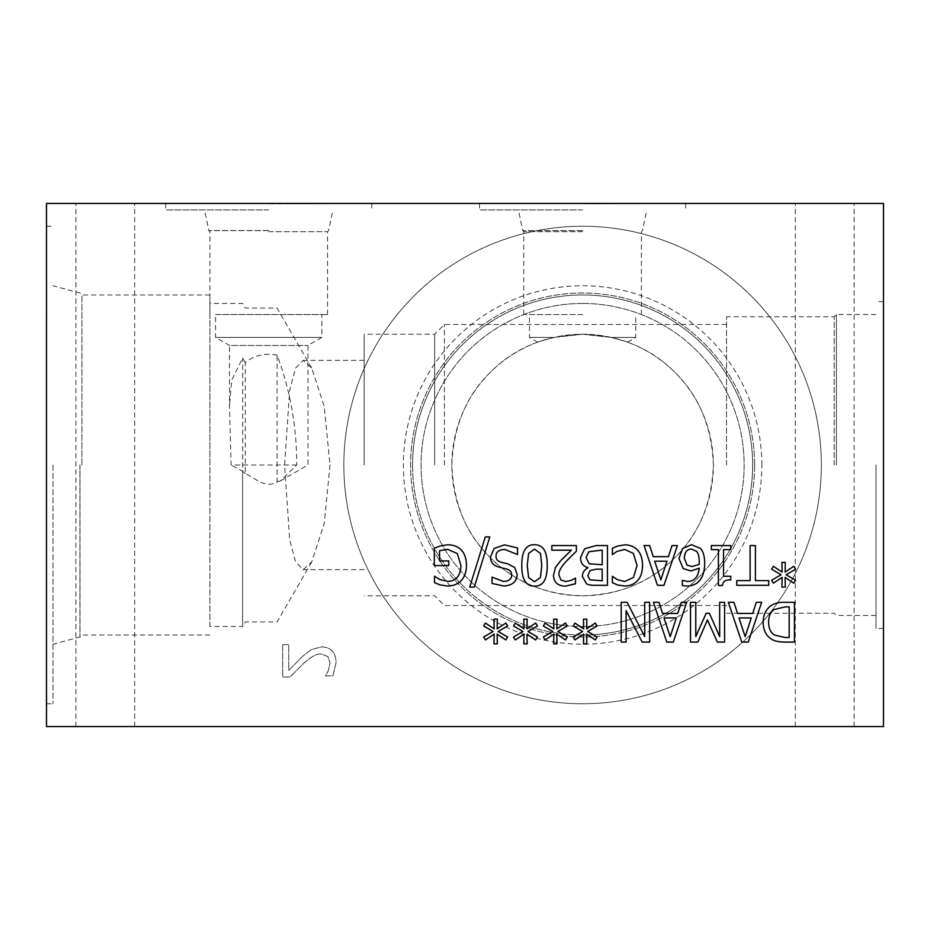 <?xml version="1.0" encoding="UTF-8"?>
<svg xmlns="http://www.w3.org/2000/svg" width="930" height="930" viewBox="0 0 930 930"><rect width="100%" height="100%" fill="white"/><g stroke="black" fill="none" stroke-linecap="round" stroke-linejoin="round"><path stroke-width="0.7" stroke-dasharray="4.65 3.49" d="M522.962 631.505L513.523 626.006L515.255 623.065L523.997 628.866L523.799 619.136L527.147 619.136L526.985 628.866L535.657 623.042L537.424 625.971L527.984 631.505L537.424 637.015L535.657 639.956L526.961 634.121L527.147 643.851L523.799 643.851L524.02 634.121L515.255 639.921L513.523 636.992L522.962 631.505M582.633 631.505L573.194 626.006L574.926 623.065L583.656 628.866L583.47 619.136L586.818 619.136L586.656 628.866L595.328 623.042L597.095 625.971L587.655 631.505L597.095 637.015L595.328 639.956L586.621 634.121L586.818 643.851L583.47 643.851L583.691 634.121L574.926 639.921L573.194 636.992L582.633 631.505M690.502 642.084L690.502 602.315L695.779 602.315L695.779 636.573L706.149 613.277L709.381 613.277L719.657 636.573L719.657 602.315L724.586 602.315L724.586 642.084L717.367 642.084L707.439 619.938L697.837 642.084L690.502 642.084M745.139 636.666L751.266 617.95L738.99 617.95L745.139 636.666M756.323 602.315L761.67 602.315L748.266 642.084L741.756 642.084L728.353 602.315L733.921 602.315L737.537 613.44L752.707 613.44L756.323 602.326M774.655 635.12L785.153 637.503L789.186 637.503L789.186 606.895L785.153 606.895L774.167 609.534C770.47 611.917 768.622 616.148 768.622 622.228C768.633 628.355 770.644 632.644 774.655 635.12M794.464 602.315L794.464 642.084L785.408 642.084C778.433 642.014 773.679 640.956 771.168 638.922C765.925 635.504 763.251 629.924 763.112 622.17C763.356 614.614 766.064 609.069 771.237 605.511C774.725 603.175 779.421 602.117 785.315 602.315L794.464 602.326M670.193 636.666L676.319 617.95L664.043 617.95L670.193 636.666M681.376 602.315L686.724 602.315L673.32 642.084L666.81 642.084L653.418 602.315L658.986 602.315L662.59 613.44L677.772 613.44L681.376 602.315M621.194 642.084L621.194 602.315L627.122 602.315L644.711 636.597L644.711 602.315L649.64 602.315L649.64 642.084L642.142 642.084L626.123 610.603L626.123 642.084L621.194 642.084M552.792 631.505L543.352 626.006L545.096 623.065L553.827 628.866L553.629 619.136L556.989 619.136L556.826 628.866L565.487 623.042L567.265 625.971L557.826 631.505L567.265 637.015L565.487 639.956L556.791 634.121L556.989 643.851L553.629 643.851L553.862 634.121L545.096 639.921L543.352 636.992L552.792 631.505M493.121 631.505L483.681 626.006L485.425 623.065L494.156 628.866L493.97 619.136L497.318 619.136L497.155 628.866L505.815 623.042L507.594 625.971L498.155 631.505L507.594 637.015L505.815 639.956L497.12 634.121L497.318 643.851L493.97 643.851L494.19 634.121L485.425 639.921L483.681 636.992L493.121 631.505M474.3 587.097L469.72 587.097L485.286 536.924L489.796 536.924L474.3 587.097M551.85 550.176L551.85 545.561L576.368 545.561L576.368 551.199L566.765 560.767C561.115 566.696 558.5 571.427 558.907 574.949L560.871 579.936L565.731 581.552L571.369 580.297L575.531 578.1L575.531 583.773L565.347 586.156C557.675 585.865 553.722 582.226 553.49 575.24L555.559 567.277L560.871 560.476L571.369 550.176L551.85 550.176M617.671 546.015L624.762 544.852C630.005 544.852 634.272 546.596 637.55 550.072C640.805 553.559 642.467 558.663 642.549 565.405C642.502 571.962 640.851 577.007 637.585 580.553C634.365 584.156 630.063 585.993 624.658 586.028L617.671 585.005L612.382 582.68L612.382 576.298L617.288 579.623L624.693 581.517L633.493 577.425L637.038 565.405L633.365 553.397L624.693 549.432L616.997 551.397L612.382 554.582L612.382 548.27L617.671 546.015M660.846 579.913L666.961 561.185L654.685 561.185L660.846 579.913M672.018 545.561L677.365 545.561L663.974 585.319L657.463 585.319L644.06 545.561L649.628 545.561L653.244 556.675L668.414 556.675L672.018 545.561M687.038 565.149L692.129 566.533L699.221 564.347L699.313 561.836C699.186 556.466 698.232 552.966 696.477 551.327L691.513 549.072C686.968 549.072 684.573 552.129 684.329 558.221L687.038 565.149M683.236 568.602L678.923 558.453L682.655 548.468L691.548 544.724L700.313 548.34C703.15 551.153 704.603 556.047 704.696 563.022C704.719 569.962 703.278 575.507 700.348 579.646C697.395 583.808 692.908 585.947 686.875 586.063L682.364 585.516L682.364 580.39L687.584 581.459C694.385 581.413 698.256 576.984 699.221 568.183L690.932 570.95L683.236 568.602M750.115 545.561L755.404 545.561L755.404 580.622L768.738 580.622L768.738 585.319L736.781 585.319L736.781 580.622L750.115 580.622L750.115 545.561M781.084 574.752L771.644 569.241L773.376 566.312L782.118 572.113L781.921 562.383L785.269 562.383L785.106 572.113L793.778 566.277L795.545 569.218L786.106 574.752L795.545 580.262L793.778 583.191L785.083 577.367L785.269 587.097L781.921 587.097L782.142 577.367L773.376 583.168L771.644 580.227L781.084 574.752M711.357 549.618L711.357 545.561L730.759 545.561L730.759 549.618L723.54 549.618L723.54 576.263L730.759 576.263L730.759 579.913C725.458 579.611 722.726 581.459 722.54 585.447L718.413 585.447L718.413 549.618L711.357 549.618M589.899 579.785L602.175 580.808L602.175 569.183L596.177 569.183L590.097 570.497L587.865 575.624L589.899 579.785M589.225 563.731L602.175 564.766L602.175 550.072L588.864 551.746L586.005 557.547L589.225 563.731M587.934 567.66C583.087 566.254 580.611 562.964 580.494 557.779L584.61 548.781L596.049 545.561L607.453 545.561L607.453 585.319L596.921 585.319C591.899 585.493 588.411 584.958 586.481 583.715L582.354 576.368C582.482 572.496 584.331 569.66 587.934 567.858L587.934 567.66M527.205 565.44L528.647 577.588L534.483 581.715L540.411 577.53L541.795 565.405L540.446 553.42L534.483 549.142L528.624 553.327L527.205 565.44M534.483 586.133C525.892 586.144 521.66 579.25 521.788 565.44C521.707 551.409 525.938 544.503 534.483 544.724C543.108 544.643 547.351 551.537 547.212 565.405C547.305 579.495 543.062 586.4 534.483 586.133M494.109 548.468L504.49 544.852L517.533 547.944L517.533 554.582L504.874 549.432C499.003 549.642 496.05 551.862 496.016 556.07C495.946 559.197 497.585 561.22 500.91 562.162L508.094 563.964L514.674 567.474L517.243 574.659C516.673 581.669 512.221 585.458 503.874 586.028L492.051 583.459L492.051 577.135L503.525 581.459C508.71 581.238 511.442 579.158 511.733 575.205C511.686 571.915 509.954 569.858 506.548 569.021L498.399 566.928C493.04 565.219 490.412 561.883 490.505 556.907L494.109 548.468M440.216 545.957L447.563 544.794C453.27 544.782 457.851 546.514 461.28 549.979C464.686 553.536 466.418 558.698 466.465 565.475C466.407 571.904 464.663 576.949 461.245 580.587C457.874 584.145 453.305 585.958 447.528 586.028L440.146 584.935L434.508 582.61L434.508 576.24L439.983 579.588L448.132 581.459C456.235 580.971 460.513 575.705 460.954 565.638L457.316 553.582L447.749 549.363L439.565 550.653L439.565 560.93L448.783 560.93L448.783 565.568L434.345 565.568L434.345 548.212L440.216 545.957M46.5 282.488L46.5 327.686L46.826 282.488M282.685 644.711L282.685 676.97L290.114 676.97L302.703 664.346C310.504 656.906 316.723 653.465 321.35 653.999L327.93 656.58L330.045 662.985L328.395 670.402L325.512 675.866L332.963 675.866L336.102 662.474C335.718 652.383 330.929 647.187 321.733 646.873L311.259 649.593L302.32 656.58L288.753 670.402L288.753 644.711L282.697 644.711L282.697 676.97L290.114 676.97L302.703 664.346C310.504 656.906 316.723 653.465 321.35 653.999L327.93 656.58L330.045 662.985L328.395 670.402L325.512 675.866L332.963 675.866L336.102 662.474C335.718 652.383 330.929 647.187 321.733 646.873L311.259 649.593L302.32 656.58L288.753 670.402L288.753 644.711L282.697 644.711M268.724 203.438L165.668 203.438L371.779 203.438L268.724 203.763M314.933 203.438L269.747 203.438L314.933 203.763M582.599 203.438L479.543 203.438L685.654 203.438L582.599 203.763M591.038 203.438L637.027 203.438L591.038 203.763M330.011 465L324.186 523.718L311.724 561.952L303.168 569.625L295.577 561.871L289.683 539.656L284.58 465L289.683 390.344L295.577 368.129L303.168 360.375L311.724 368.048L324.186 406.282L330.011 465M277.094 481.833L280.383 480.926L296.728 465C296.786 426.917 290.241 390.286 277.094 355.132C264.62 352.877 254.018 355.365 245.288 362.607L245.288 473.637C255.041 477.997 265.724 489.157 277.094 481.833L277.094 355.132M296.728 465L231.105 465L229.489 406.096L229.489 345.46L307.958 345.46L229.489 345.46L215.574 337.427L268.724 337.427L215.574 337.427L215.574 314.549L327.523 314.549L215.574 314.549M245.288 362.607L242.625 358.085L231.663 380.231L229.489 406.096M311.724 561.952L277.094 621.938L245.288 621.938L242.625 626.541L242.625 471.301L231.105 465M209.924 626.541L209.924 303.459L209.924 626.541L242.625 626.541L242.625 358.085M242.625 471.301L245.288 473.637M209.924 465L209.924 294.961L209.924 465M81.945 465L81.945 294.961L81.945 465M52.987 465L52.987 703.754L52.987 465M46.5 465L46.5 226.246L46.5 465M79.934 465L79.934 637.004L79.934 465M79.98 465L79.98 637.004L79.98 465M582.599 334.219L611.44 337.439C632.807 343.519 632.807 343.519 611.44 337.439C632.807 343.519 632.807 343.519 611.44 337.439L582.599 334.219C619.95 335.242 650.779 348.018 675.075 372.523C698.988 395.878 711.752 426.707 713.38 465C711.752 503.293 698.988 534.122 675.075 557.477C650.779 581.982 619.95 594.758 582.599 595.781C545.247 594.758 514.418 581.982 490.122 557.477C466.209 534.122 453.445 503.293 451.817 465C453.445 426.707 466.209 395.878 490.122 372.523C514.418 348.018 545.247 335.242 582.599 334.219L553.757 337.439C532.39 343.519 532.39 343.519 553.757 337.439C532.39 343.519 532.39 343.519 553.757 337.439L582.599 334.219A130.781 130.781 0 0 0 469.336 530.391A130.781 130.781 0 0 0 695.861 530.391A130.781 130.781 0 0 0 582.599 334.219M553.757 337.439L529.461 337.439L553.757 337.439M611.44 337.439L635.736 337.439L611.44 337.439M582.599 314.549L523.799 314.549L582.599 314.549M582.599 303.459A161.541 161.541 0 0 1 744.14 465A161.541 161.541 0 0 1 582.599 626.541A161.541 161.541 0 0 1 421.058 465A161.541 161.541 0 0 1 582.599 303.459A161.541 161.541 0 0 1 722.494 545.771A161.541 161.541 0 0 1 442.703 545.771A161.541 161.541 0 0 1 582.599 303.459M582.599 635.039A170.039 170.039 0 0 1 412.56 465A170.039 170.039 0 0 1 582.599 294.961A170.039 170.039 0 0 1 752.637 465A170.039 170.039 0 0 1 582.599 635.039M412.56 465A170.039 170.039 0 0 0 582.599 635.039A170.039 170.039 0 0 0 752.637 465A170.039 170.039 0 0 0 582.599 294.961A170.039 170.039 0 0 0 412.56 465M444.389 465L444.389 324.489L444.389 465M726.562 465L726.562 316.746L726.562 465M821.353 465A238.754 238.754 0 0 0 582.599 226.246A238.754 238.754 0 0 0 343.844 465A238.754 238.754 0 0 0 582.599 703.754A238.754 238.754 0 0 0 821.353 465A238.754 238.754 0 0 0 582.599 226.246A238.754 238.754 0 0 0 343.844 465A238.754 238.754 0 0 0 582.599 703.754A238.754 238.754 0 0 0 821.353 465M761.821 465A179.223 179.223 0 0 0 582.599 285.777A179.223 179.223 0 0 0 403.376 465A179.223 179.223 0 0 0 582.599 644.223A179.223 179.223 0 0 0 761.821 465M754.602 465A172.004 172.004 0 0 0 582.599 292.997A172.004 172.004 0 0 0 410.595 465A172.004 172.004 0 0 0 582.599 637.004A172.004 172.004 0 0 0 754.602 465A172.004 172.004 0 0 0 582.599 292.997A172.004 172.004 0 0 0 410.595 465A172.004 172.004 0 0 0 582.599 637.004A172.004 172.004 0 0 0 754.602 465M268.724 337.427L321.873 337.427L268.724 337.427M268.724 231.686L327.523 231.686L268.724 231.686M268.724 209.924L165.668 209.924L268.724 209.924M268.724 230.535L208.878 230.535L268.724 230.535M268.724 230.64L208.878 230.64L268.724 230.64M582.599 231.686L523.799 231.686L582.599 231.686M582.599 209.924L479.543 209.924L582.599 209.924M582.599 230.594L522.753 230.594L582.599 230.594M582.599 230.64L522.753 230.64L582.599 230.64M824.701 726.562L854.1 726.562L824.701 726.562M824.701 203.438L854.1 203.438L824.701 203.438M105.299 726.562L134.699 726.562L105.299 726.562M105.299 203.438L134.699 203.438L105.299 203.438M875.967 465L875.967 628.424L875.967 465M883.5 465L883.5 628.424L883.5 465M836.419 465L836.419 314.549L836.419 465M834.222 465L834.222 316.746L834.222 465M434.659 465L434.659 334.219L434.659 465M364.142 465L364.142 334.219L364.142 465M46.5 726.562L46.5 203.438L883.5 203.438L883.5 726.562L46.5 726.562M311.724 368.048L277.094 308.062L245.288 308.062L242.625 303.459L209.924 303.459M280.383 480.926L307.958 465L307.958 345.46L321.873 337.427L321.873 314.549M209.924 294.961L81.945 294.961L79.98 292.997L52.987 285.777M209.924 635.039L81.945 635.039L79.98 637.004L52.987 644.223M46.5 703.754L52.987 703.754M46.5 226.246L52.987 226.246M627.529 342.182L635.736 337.439L635.736 314.549M537.668 342.182L529.461 337.439L529.461 314.549M726.562 324.489L444.389 324.489L434.659 334.219L364.142 334.219M726.562 605.511L444.389 605.511L434.659 595.781L364.142 595.781M327.523 314.549L327.523 231.686L328.569 230.64L332.963 209.924M209.924 314.549L209.924 231.686L208.878 230.64L204.484 209.924M165.668 203.438L165.668 209.924M371.779 203.438L371.779 209.924M641.398 314.549L641.398 231.686L642.444 230.64L646.838 209.924M523.799 314.549L523.799 231.686L522.753 230.64L518.359 209.924M479.543 203.438L479.543 209.924M685.654 203.438L685.654 209.924M854.1 726.562L854.1 203.438M795.301 726.562L795.301 203.438M134.699 726.562L134.699 203.438M75.9 726.562L75.9 203.438M883.5 301.576L875.967 301.576M883.5 628.424L875.967 628.424M875.967 314.549L836.419 314.549L834.222 316.746L726.562 316.746M875.967 615.451L836.419 615.451L834.222 613.254L726.562 613.254M364.142 360.375L303.168 360.375M364.142 569.625L303.168 569.625"/><path stroke-width="1.4" d="M522.962 631.505L513.523 626.006L515.255 623.065L523.997 628.866L523.799 619.136L527.147 619.136L526.985 628.866L535.657 623.042L537.424 625.971L527.984 631.505L537.424 637.015L535.657 639.956L526.961 634.121L527.147 643.851L523.799 643.851L524.02 634.121L515.255 639.921L513.523 636.992L522.962 631.505M582.633 631.505L573.194 626.006L574.926 623.065L583.656 628.866L583.47 619.136L586.818 619.136L586.656 628.866L595.328 623.042L597.095 625.971L587.655 631.505L597.095 637.015L595.328 639.956L586.621 634.121L586.818 643.851L583.47 643.851L583.691 634.121L574.926 639.921L573.194 636.992L582.633 631.505M690.502 642.084L690.502 602.315L695.779 602.315L695.779 636.573L706.149 613.277L709.381 613.277L719.657 636.573L719.657 602.315L724.586 602.315L724.586 642.084L717.367 642.084L707.439 619.938L697.837 642.084L690.502 642.084M745.139 636.666L751.266 617.95L738.99 617.95L745.139 636.666M756.323 602.315L761.67 602.315L748.266 642.084L741.756 642.084L728.353 602.315L733.921 602.315L737.537 613.44L752.707 613.44L756.323 602.326M774.655 635.12L785.153 637.503L789.186 637.503L789.186 606.895L785.153 606.895L774.167 609.534C770.47 611.917 768.622 616.148 768.622 622.228C768.633 628.355 770.644 632.644 774.655 635.12M794.464 602.315L794.464 642.084L785.408 642.084C778.433 642.014 773.679 640.956 771.168 638.922C765.925 635.504 763.251 629.924 763.112 622.17C763.356 614.614 766.064 609.069 771.237 605.511C774.725 603.175 779.421 602.117 785.315 602.315M785.315 602.326L794.464 602.326M670.193 636.666L676.319 617.95L664.043 617.95L670.193 636.666M681.376 602.315L686.724 602.315L673.32 642.084L666.81 642.084L653.418 602.315L658.986 602.315L662.59 613.44L677.772 613.44L681.376 602.315M621.194 642.084L621.194 602.315L627.122 602.315L644.711 636.597L644.711 602.315L649.64 602.315L649.64 642.084L642.142 642.084L626.123 610.603L626.123 642.084L621.194 642.084M552.792 631.505L543.352 626.006L545.096 623.065L553.827 628.866L553.629 619.136L556.989 619.136L556.826 628.866L565.487 623.042L567.265 625.971L557.826 631.505L567.265 637.015L565.487 639.956L556.791 634.121L556.989 643.851L553.629 643.851L553.862 634.121L545.096 639.921L543.352 636.992L552.792 631.505M493.121 631.505L483.681 626.006L485.425 623.065L494.156 628.866L493.97 619.136L497.318 619.136L497.155 628.866L505.815 623.042L507.594 625.971L498.155 631.505L507.594 637.015L505.815 639.956L497.12 634.121L497.318 643.851L493.97 643.851L494.19 634.121L485.425 639.921L483.681 636.992L493.121 631.505M46.5 203.438L46.5 726.562L883.5 726.562L883.5 203.438L46.5 203.438M474.3 587.097L469.72 587.097L485.286 536.924L489.796 536.924L474.3 587.097M551.85 550.176L551.85 545.561L576.368 545.561L576.368 551.199L566.765 560.767C561.115 566.696 558.5 571.427 558.907 574.949L560.871 579.936L565.731 581.552L571.369 580.297L575.531 578.1L575.531 583.773L565.347 586.156C557.675 585.865 553.722 582.226 553.49 575.24L555.559 567.277L560.871 560.476L571.369 550.176L551.85 550.176M617.671 546.015L624.762 544.852C630.005 544.852 634.272 546.596 637.55 550.072C640.805 553.559 642.467 558.663 642.549 565.405C642.502 571.962 640.851 577.007 637.585 580.553C634.365 584.156 630.063 585.993 624.658 586.028L617.671 585.005L612.382 582.68L612.382 576.298L617.288 579.623L624.693 581.517L633.493 577.425L637.038 565.405L633.365 553.397L624.693 549.432L616.997 551.397L612.382 554.582L612.382 548.27L617.671 546.015M672.018 545.561L677.365 545.561L663.974 585.319L657.463 585.319L644.06 545.561L649.628 545.561L653.244 556.675L668.414 556.675L672.018 545.561M683.236 568.602L678.923 558.453L682.655 548.468L691.548 544.724L700.313 548.34C703.15 551.153 704.603 556.047 704.696 563.022C704.719 569.962 703.278 575.507 700.348 579.646C697.395 583.808 692.908 585.947 686.875 586.063L682.364 585.516L682.364 580.39L687.584 581.459C694.385 581.413 698.256 576.984 699.221 568.183L690.932 570.95L683.236 568.602M750.115 545.561L755.404 545.561L755.404 580.622L768.738 580.622L768.738 585.319L736.781 585.319L736.781 580.622L750.115 580.622L750.115 545.561M781.084 574.752L771.644 569.241L773.376 566.312L782.118 572.113L781.921 562.383L785.269 562.383L785.106 572.113L793.778 566.277L795.545 569.218L786.106 574.752L795.545 580.262L793.778 583.191L785.083 577.367L785.269 587.097L781.921 587.097L782.142 577.367L773.376 583.168L771.644 580.227L781.084 574.752M711.357 549.618L711.357 545.561L730.759 545.561L730.759 549.618L723.54 549.618L723.54 576.263L730.759 576.263L730.759 579.913C725.458 579.611 722.726 581.459 722.54 585.447L718.413 585.447L718.413 549.618L711.357 549.618M587.934 567.66C583.087 566.254 580.611 562.964 580.494 557.779L584.61 548.781L596.049 545.561L607.453 545.561L607.453 585.319L596.921 585.319C591.899 585.493 588.411 584.958 586.481 583.715L582.354 576.368C582.482 572.496 584.331 569.66 587.934 567.858L587.934 567.66M534.483 586.133C525.892 586.144 521.66 579.25 521.788 565.44C521.707 551.409 525.938 544.503 534.483 544.724C543.108 544.643 547.351 551.537 547.212 565.405C547.305 579.495 543.062 586.4 534.483 586.133M494.109 548.468L504.49 544.852L517.533 547.944L517.533 554.582L504.874 549.432C499.003 549.642 496.05 551.862 496.016 556.07C495.946 559.197 497.585 561.22 500.91 562.162L508.094 563.964L514.674 567.474L517.243 574.659C516.673 581.669 512.221 585.458 503.874 586.028L492.051 583.459L492.051 577.135L503.525 581.459C508.71 581.238 511.442 579.158 511.733 575.205C511.686 571.915 509.954 569.858 506.548 569.021L498.399 566.928C493.04 565.219 490.412 561.883 490.505 556.907L494.109 548.468M440.216 545.957L447.563 544.794C453.27 544.782 457.851 546.514 461.28 549.979C464.686 553.536 466.418 558.698 466.465 565.475C466.407 571.904 464.663 576.949 461.245 580.587C457.874 584.145 453.305 585.958 447.528 586.028L440.146 584.935L434.508 582.61L434.508 576.24L439.983 579.588L448.132 581.459C456.235 580.971 460.513 575.705 460.954 565.638L457.316 553.582L447.749 549.363L439.565 550.653L439.565 560.93L448.783 560.93L448.783 565.568L434.345 565.568L434.345 548.212L440.216 545.957M660.846 579.913L666.961 561.185L654.685 561.185L660.846 579.913M687.038 565.149L692.129 566.533L699.221 564.347L699.313 561.836C699.186 556.466 698.232 552.966 696.477 551.327L691.513 549.072C686.968 549.072 684.573 552.129 684.329 558.221L687.038 565.149M589.899 579.785L602.175 580.808L602.175 569.183L596.177 569.183L590.097 570.497L587.865 575.624L589.899 579.785M589.225 563.731L602.175 564.766L602.175 550.072L588.864 551.746L586.005 557.547L589.225 563.731M527.205 565.44L528.647 577.588L534.483 581.715L540.411 577.53L541.795 565.405L540.446 553.42L534.483 549.142L528.624 553.327L527.205 565.44"/></g></svg>
